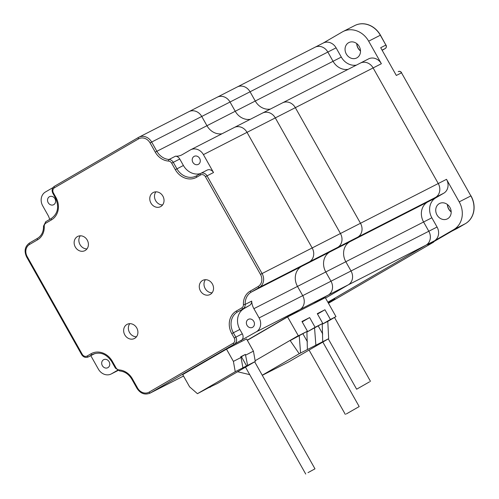 <?xml version="1.0" encoding="UTF-8"?>
<svg xmlns="http://www.w3.org/2000/svg" width="499" height="499" viewBox="0 0 499 499"><rect width="100%" height="100%" fill="white"/><g stroke="black" fill="none" stroke-linecap="round" stroke-linejoin="round"><path stroke-width="0.75" d="M359.249 46.501A8.626 7.479 62.9 0 1 356.704 57.946A8.626 7.479 62.9 0 1 346.312 54.023A8.626 7.479 62.9 0 1 348.851 42.577A8.626 7.479 62.9 0 1 359.249 46.501M357.976 48.06A8.626 7.479 62.9 0 1 356.716 43.575A8.626 7.479 -117.1 0 0 357.976 48.06A8.626 7.479 -117.1 0 0 360.509 50.992A8.626 7.479 62.9 0 1 357.976 48.06M459.211 201.87L446.511 179.328L438.259 183.538L373.121 67.933A10.616 9.207 -117.1 0 0 360.328 63.105A10.616 9.207 62.9 0 1 373.121 67.933L438.259 183.538A10.616 9.207 62.9 0 1 435.508 197.417L427.549 202.045A15.263 13.23 -117.1 0 0 423.595 221.993L428.809 231.243L437.055 227.026A10.616 9.207 -117.1 0 1 434.305 240.905L453.71 229.621A21.239 18.413 -117.1 0 0 459.211 201.87L470.875 195.914L401.514 72.817L470.875 195.914A21.239 18.413 62.9 0 1 465.38 223.664A21.239 18.413 -117.1 0 0 470.875 195.914L401.514 72.817A2.657 2.302 -117.1 0 0 398.321 71.606A2.657 2.302 62.9 0 1 401.514 72.817L396.331 75.461L380.7 47.717L385.883 45.066L380.332 35.217A21.239 18.413 -117.1 0 0 354.752 25.561A21.239 18.413 62.9 0 1 380.332 35.217L385.883 45.066A2.657 2.302 62.9 0 1 385.197 48.54L382.153 50.305L385.197 48.54A2.657 2.302 -117.1 0 0 385.883 45.066L380.45 35.161A21.239 18.413 -117.1 0 0 354.87 25.505A21.239 18.413 -117.1 0 0 354.808 25.53M323.103 43.114L342.32 31.936A21.239 18.413 62.9 0 1 343.081 31.524A21.239 18.413 62.9 0 1 368.667 41.18L381.367 63.722L295.339 107.665L360.484 223.271L295.339 107.665A10.616 9.207 -117.1 0 0 282.553 102.838A10.616 9.207 -117.1 0 0 282.172 103.043M328.454 303.273L433.138 242.408A2.657 2.302 -117.1 0 0 433.924 241.585A2.657 2.302 62.9 0 1 433.138 242.408L427.949 245.059L451.832 231.174L457.022 228.523A2.657 2.302 62.9 0 1 456.922 228.573A2.657 2.302 62.9 0 1 456.828 228.623M453.71 229.621L465.38 223.664L457.022 228.523L465.498 223.602A21.239 18.413 -117.1 0 0 470.994 195.851M327.855 302.213L426.059 245.121L327.855 302.213M327.905 302.294L334.417 298.97A10.616 9.207 62.9 0 0 334.798 298.758L328.105 302.65M436.987 214.944A8.626 7.479 -117.1 0 0 447.378 218.868A8.626 7.479 -117.1 0 0 450.117 207.784A8.626 7.479 -117.1 0 0 439.532 203.505A8.626 7.479 -117.1 0 0 436.987 214.944M448.651 208.987A8.626 7.479 -117.1 0 0 451.183 211.913A8.626 7.479 62.9 0 1 448.651 208.987A8.626 7.479 62.9 0 1 447.391 204.496A8.626 7.479 -117.1 0 0 448.651 208.987M381.367 63.722A10.616 9.207 62.9 0 0 368.574 58.894L360.328 63.105A10.616 9.207 -117.1 0 0 359.947 63.317M236.888 87.163A10.616 9.207 62.9 0 1 237.268 86.957A10.616 9.207 62.9 0 1 250.061 91.785L255.276 101.035A15.263 13.23 -117.1 0 0 270.346 109.075A15.263 13.23 62.9 0 1 255.276 101.035L250.061 91.785L336.089 47.842A10.616 9.207 62.9 0 0 323.296 43.014L315.05 47.224A10.616 9.207 62.9 0 1 327.837 52.052L333.051 61.302A15.263 13.23 -117.1 0 0 348.121 69.342A15.263 13.23 62.9 0 1 333.051 61.302L327.837 52.052A10.616 9.207 -117.1 0 0 315.05 47.224A10.616 9.207 -117.1 0 0 314.669 47.436M233.85 127.725A10.616 9.207 62.9 0 1 234.231 127.519A10.616 9.207 62.9 0 1 247.024 132.347L312.168 247.953L360.484 223.271A10.616 9.207 62.9 0 1 357.733 237.15L349.774 241.778A15.263 13.23 -117.1 0 0 345.819 261.726A15.263 13.23 62.9 0 1 349.774 241.778L357.733 237.15A10.616 9.207 -117.1 0 0 360.484 223.271L438.259 183.538A10.616 9.207 62.9 0 1 435.508 197.417L427.549 202.045A15.263 13.23 -117.1 0 0 423.595 221.993L428.809 231.243A10.616 9.207 62.9 0 1 426.059 245.121L348.277 284.848A10.616 9.207 -117.1 0 0 351.028 270.976L345.819 261.726L351.028 270.976A10.616 9.207 62.9 0 1 348.277 284.848L325.529 298.078L348.277 284.848L328.248 295.084L313.066 303.91L328.248 295.084A10.616 9.207 -117.1 0 0 330.993 281.205L325.785 271.961A15.263 13.23 62.9 0 1 329.739 252.014L337.698 247.385A10.616 9.207 -117.1 0 0 340.449 233.507L275.305 117.901L340.449 233.507A10.616 9.207 62.9 0 1 337.698 247.385L309.417 261.832A10.616 9.207 -117.1 0 0 312.168 247.953A10.616 9.207 62.9 0 1 309.417 261.832L301.452 266.46L309.417 261.832L259.33 287.412L251.371 292.04A15.263 13.23 -117.1 0 0 245.202 304.415L251.683 301.103A15.263 13.23 -117.1 0 0 253.897 308.681L259.112 317.925A10.616 9.207 62.9 0 1 256.361 331.804L234.455 344.079L150.367 392.969L183.52 376.034M437.055 227.026L431.847 217.782A15.263 13.23 62.9 0 1 435.795 197.835L443.761 193.207A10.616 9.207 -117.1 0 0 446.511 179.328M336.089 47.842L341.297 57.086A15.263 13.23 -117.1 0 0 356.373 65.126M398.221 71.656A2.657 2.302 62.9 0 1 398.321 71.606A2.657 2.302 -117.1 0 0 398.221 71.656L398.439 71.55A2.657 2.302 62.9 0 1 401.633 72.754M259.112 317.925L302.712 295.658L297.504 286.407L302.712 295.658A10.616 9.207 62.9 0 1 299.961 309.53L247.248 340.181L299.961 309.53A10.616 9.207 -117.1 0 0 302.712 295.658L428.809 231.243A10.616 9.207 62.9 0 1 426.059 245.121L434.305 240.905M315.05 47.224L237.268 86.957A10.616 9.207 -117.1 0 1 250.061 91.785L230.027 102.021A10.616 9.207 -117.1 0 0 217.24 97.193A10.616 9.207 62.9 0 1 230.027 102.021L235.241 111.265A15.263 13.23 -117.1 0 0 250.311 119.305A15.263 13.23 -117.1 0 1 235.241 111.265L206.954 125.717A15.263 13.23 -117.1 0 0 222.03 133.757A15.263 13.23 -117.1 0 1 206.954 125.717L201.746 116.467L206.954 125.717L156.873 151.297A15.263 13.23 -117.1 0 0 169.042 159.48L175.529 156.175A15.263 13.23 -117.1 0 0 181.742 154.927A15.263 13.23 -117.1 0 0 182.291 154.628L190.25 149.999A10.616 9.207 62.9 0 1 190.63 149.794A10.616 9.207 62.9 0 1 203.424 154.621L213.516 172.535L207.035 175.848L262.081 273.539L312.168 247.953L247.024 132.347A10.616 9.207 62.9 0 0 234.231 127.519L262.518 113.073A10.616 9.207 62.9 0 1 275.305 117.901L203.424 154.621M188.572 111.845A10.616 9.207 62.9 0 1 188.953 111.639A10.616 9.207 62.9 0 1 201.746 116.467A10.616 9.207 62.9 0 0 188.953 111.639L217.24 97.193A10.616 9.207 62.9 0 0 216.853 97.399M253.897 308.681L297.504 286.407A15.263 13.23 62.9 0 1 301.452 266.46A15.263 13.23 -117.1 0 0 297.504 286.407L325.785 271.961A15.263 13.23 -117.1 0 1 329.739 252.014L337.698 247.385L443.761 193.207M431.847 217.782L325.785 271.961L330.993 281.205A10.616 9.207 62.9 0 1 328.248 295.084L256.361 331.804M451.788 231.199L456.922 228.573A2.657 2.302 -117.1 0 0 457.022 228.523L465.498 223.602M386.001 45.01A2.657 2.302 62.9 0 1 385.315 48.478L382.159 50.312M353.991 25.979A21.239 18.413 62.9 0 1 354.752 25.561L354.87 25.505M360.503 50.836A8.626 7.479 62.9 0 1 358.095 48.004A8.626 7.479 62.9 0 1 356.841 43.669M451.177 211.757A8.626 7.479 62.9 0 1 448.769 208.925A8.626 7.479 62.9 0 1 447.516 204.59M434.049 241.516A2.657 2.302 62.9 0 1 433.257 242.352M346.281 413.964L359.193 406.579L346.281 413.964M247.329 340.33L287.586 316.927L298.371 335.833L290.181 340.592L307.44 331.199L301.97 321.487L309.63 317.576L315.1 327.288L306.91 332.047L322.759 323.377L315.1 327.288M317.52 314.071L324.949 309.748L317.289 313.665L322.759 323.377M324.949 309.748L330.419 319.46L322.229 324.225L327.787 321.387L335.977 316.622L330.419 319.46M335.977 316.622L325.292 297.66L287.586 316.927M307.44 331.199L298.371 335.833M306.91 332.047L307.39 349.543L299.219 353.716L262.231 375.223M322.229 324.225L322.71 341.715L307.39 349.543M315.873 345.208L314.57 328.136M300.554 353.036L299.25 335.964M290.181 340.592L299.219 353.716M327.787 321.387L328.679 338.671L322.71 341.715M237.044 372.073L237.674 371.755M262.287 375.317L288.734 361.894L328.679 338.671M249.725 374.649L237.618 371.743M255.145 360.727L298.171 335.715M302.194 321.899L309.63 317.576M369.547 381.822L356.642 389.208L369.547 381.822M138.554 138.884L54.46 187.774A3.98 3.449 -117.1 0 0 53.43 192.976L55.894 197.355A17.253 14.958 62.9 0 1 51.428 219.903L45.858 223.14A3.98 3.449 -117.1 0 0 44.249 226.365A16.592 14.384 62.9 0 1 37.55 239.813L29.584 244.441A9.294 8.053 -117.1 0 0 27.183 256.586L82.229 354.271A3.98 3.449 -117.1 0 0 87.169 356.005L90.937 353.816A17.253 14.958 62.9 0 1 112.337 361.326L115.98 367.794A3.98 3.449 -117.1 0 0 119.161 369.927A16.592 14.384 62.9 0 1 132.391 378.822L137.599 388.072A9.294 8.053 -117.1 0 0 149.126 392.114L233.214 343.225A3.98 3.449 -117.1 0 0 234.249 338.023L231.779 333.644A17.253 14.958 62.9 0 1 236.252 311.095L241.815 307.858A3.98 3.449 -117.1 0 0 243.425 304.633A16.592 14.384 62.9 0 1 250.13 291.185L258.089 286.557A9.294 8.053 -117.1 0 0 260.497 274.419L205.451 176.727A3.98 3.449 -117.1 0 0 200.511 174.993L196.743 177.182A17.253 14.958 62.9 0 1 175.342 169.679L171.693 163.21A3.98 3.449 -117.1 0 0 168.519 161.071A16.592 14.384 62.9 0 1 155.289 152.176L150.074 142.926A9.294 8.053 -117.1 0 0 138.554 138.884A1.329 0.661 59.8 0 1 138.472 137.437L54.385 186.327A1.329 0.661 59.8 0 0 54.385 186.327L138.46 137.45A1.329 0.661 59.8 0 1 138.491 137.431A10.616 9.207 62.9 0 1 138.872 137.219A10.616 9.207 62.9 0 1 151.659 142.047L230.027 102.021L235.241 111.265L341.297 57.086M262.137 113.279A10.616 9.207 62.9 0 1 262.518 113.073A10.616 9.207 62.9 0 1 275.305 117.901L295.339 107.665A10.616 9.207 62.9 0 0 282.553 102.838L262.518 113.073M90.787 355.65L98.397 369.154A10.616 9.207 -117.1 0 0 111.19 373.982A10.616 9.207 -117.1 0 0 111.57 373.776L117.546 370.302M75.299 247.024A7.965 6.905 -117.1 0 0 84.892 250.648A7.965 6.905 -117.1 0 0 87.419 240.412A7.965 6.905 -117.1 0 0 77.651 236.464A7.965 6.905 -117.1 0 0 75.299 247.024M150.929 203.056A7.965 6.905 -117.1 0 0 160.522 206.68A7.965 6.905 -117.1 0 0 163.048 196.444A7.965 6.905 -117.1 0 0 153.274 192.495A7.965 6.905 -117.1 0 0 150.929 203.056M200.436 290.917A7.965 6.905 -117.1 0 0 210.029 294.541A7.965 6.905 -117.1 0 0 212.555 284.305A7.965 6.905 -117.1 0 0 202.781 280.357A7.965 6.905 -117.1 0 0 200.436 290.917M124.806 334.885A7.965 6.905 -117.1 0 0 134.399 338.509A7.965 6.905 -117.1 0 0 136.926 328.273A7.965 6.905 -117.1 0 0 127.158 324.325A7.965 6.905 -117.1 0 0 124.806 334.885M49.651 219.441A15.263 13.23 -117.1 0 0 47.923 215.1L42.708 205.85A10.616 9.207 62.9 0 1 45.459 191.972L53.013 187.58M48.185 202.669A4.516 3.911 62.9 0 1 49.513 196.681A4.516 3.911 62.9 0 1 55.052 198.92A4.516 3.911 62.9 0 1 53.618 204.721A4.516 3.911 62.9 0 1 48.185 202.669M251.683 301.103A5.308 4.603 62.9 0 1 249.537 305.407L243.974 308.638A15.931 13.81 -117.1 0 0 239.851 329.459L242.314 333.831A5.308 4.603 62.9 0 1 240.936 340.773M253.791 321.387A4.516 3.911 -117.1 0 0 248.359 319.335A4.516 3.911 -117.1 0 0 246.924 325.136A4.516 3.911 -117.1 0 0 252.463 327.375A4.516 3.911 -117.1 0 0 253.791 321.387M175.529 156.175A5.308 4.603 62.9 0 1 179.759 159.019L183.407 165.487A15.931 13.81 -117.1 0 0 200.324 173.608M192.863 162.325A4.516 3.911 62.9 0 1 194.192 156.343A4.516 3.911 62.9 0 1 199.731 158.582A4.516 3.911 62.9 0 1 198.296 164.377A4.516 3.911 62.9 0 1 192.863 162.325M206.929 170.228A5.308 4.603 62.9 0 1 207.122 170.122A5.308 4.603 62.9 0 1 213.516 172.535M112.337 361.326L111.77 361.675C106.487 353.891 100.149 351.452 92.745 354.359A15.931 13.81 -117.1 0 0 92.172 354.67L88.404 356.86L94.991 353.492M109.113 361.731A4.516 3.911 -117.1 0 0 103.68 359.679A4.516 3.911 -117.1 0 0 102.245 365.474A4.516 3.911 -117.1 0 0 107.784 367.713A4.516 3.911 -117.1 0 0 109.113 361.731M94.891 353.548A5.308 4.603 62.9 0 1 94.698 353.654A5.308 4.603 62.9 0 1 94.504 353.747M136.483 336.763A7.965 6.905 62.9 0 1 129.522 332.477A7.965 6.905 62.9 0 1 129.79 323.658M212.112 292.794A7.965 6.905 62.9 0 1 205.151 288.509A7.965 6.905 62.9 0 1 205.42 279.69M162.605 204.933A7.965 6.905 62.9 0 1 155.644 200.648A7.965 6.905 62.9 0 1 155.913 191.834M86.976 248.901A7.965 6.905 62.9 0 1 80.015 244.616A7.965 6.905 62.9 0 1 80.283 235.802M233.395 361.388L241.054 357.471L242.907 367.794L235.247 371.705L233.395 361.388L226.509 349.163L182.721 374.618L189.608 386.844L197.436 393.692L210.697 386.6M209.611 387.199L217.464 383.457L255.282 361.469L247.623 365.387L245.396 354.402L240.68 356.81L241.054 357.471M245.77 355.063L253.43 351.153L246.543 338.927L226.509 349.163M235.247 371.705L197.436 393.692M253.43 351.153L255.282 361.469M209.805 387.367L210.803 386.787M242.907 367.794L247.623 365.387M245.396 354.402L240.824 357.059M240.792 357.01L241.946 356.292L240.736 356.904M308.002 472.647L314.981 468.835L308.002 472.647M368.667 41.18L380.45 35.161M334.798 298.758L327.899 302.282M385.315 48.478L382.059 50.137M250.13 291.185A1.329 0.661 -120.2 0 0 251.371 292.04L435.795 197.835M322.728 333.95L318.25 325.997M307.409 341.778L302.93 333.825M29.584 244.441A1.329 0.661 -120.2 0 1 29.51 242.994A1.329 0.661 -120.2 0 1 29.528 242.982L37.456 238.372A1.329 0.661 -120.2 0 1 37.487 238.354M150.074 142.926L151.659 142.047L156.873 151.297L155.289 152.176M260.497 274.419L262.081 273.539A10.616 9.207 62.9 0 1 259.33 287.412A1.329 0.661 -120.2 0 1 258.089 286.557M149.126 392.114A1.329 0.661 59.8 0 0 150.367 392.969A10.616 9.207 62.9 0 1 149.987 393.175L183.526 376.046M111.57 373.776L117.957 370.514M45.858 223.14A1.329 0.661 -120.2 0 1 45.783 221.693L51.335 218.468A1.329 0.661 -120.2 0 1 51.366 218.45M249.537 305.407L237.493 311.95A15.931 13.81 -117.1 0 0 233.364 332.764L239.851 329.459M231.779 333.644L233.364 332.764L235.834 337.143L242.314 333.831M236.252 311.095A1.329 0.661 -120.2 0 0 237.493 311.95L243.974 308.638M196.743 177.182A1.329 0.661 59.8 0 1 196.668 175.735A1.329 0.661 59.8 0 0 196.668 175.735L200.417 173.552M179.759 159.019L173.278 162.331L176.927 168.799A15.931 13.81 -117.1 0 0 196.113 176.041A15.931 13.81 -117.1 0 0 196.65 175.748M175.342 169.679L183.407 165.487M90.937 353.816A1.329 0.661 59.8 0 0 92.172 354.67L93.325 354.084M234.249 338.023L235.834 337.143A5.308 4.603 62.9 0 1 234.455 344.079A1.329 0.661 59.8 0 1 233.214 343.225M243.425 304.633L245.202 304.415A5.308 4.603 62.9 0 1 243.057 308.713A1.329 0.661 -120.2 0 1 241.815 307.858M87.169 356.005A1.329 0.661 59.8 0 0 88.404 356.86A5.308 4.603 62.9 0 1 88.217 356.966L94.698 353.654M168.519 161.071A1.329 0.586 93.9 0 1 169.042 159.48A5.308 4.603 62.9 0 1 173.278 162.331L171.693 163.21M196.113 176.041L200.436 173.546A1.329 0.661 59.8 0 1 200.448 173.54A5.308 4.603 62.9 0 1 200.642 173.434A5.308 4.603 62.9 0 1 207.035 175.848L205.451 176.727M53.43 192.976L52.863 193.331C51.522 190.4 52.027 188.067 54.385 186.327A1.329 0.661 59.8 0 0 54.46 187.774M55.894 197.355L55.327 197.704L52.863 193.331M51.428 219.903A1.329 0.661 -120.2 0 1 51.347 218.456C58.027 213.553 59.356 206.636 55.327 197.704M44.249 226.365L43.513 226.134L45.783 221.693A1.329 0.661 -120.2 0 1 45.796 221.687L51.347 218.456M37.55 239.813A1.329 0.661 -120.2 0 1 37.469 238.366L29.51 242.994C24.888 246.431 23.921 251.078 26.615 256.935L81.661 354.627C83.395 357.209 85.578 357.989 88.217 356.966M27.183 256.586L26.615 256.935M82.229 354.271L81.661 354.627M207.122 170.122L200.436 173.546A1.329 0.661 59.8 0 0 200.511 174.993M115.98 367.794L115.412 368.143L111.77 361.675M119.161 369.927A1.329 0.586 93.9 0 0 119.66 370.95A1.329 0.586 93.9 0 0 119.81 370.919M132.391 378.822L131.823 379.171L137.032 388.422C140.487 393.586 144.804 395.171 149.987 393.175M137.599 388.072L137.032 388.422M246.625 365.96L241.416 356.716M343.081 31.524L354.752 25.561M360.328 63.105L282.553 102.838M359.193 406.579L322.841 342.065M345.314 414.401L309.068 350.067M328.292 338.896L356.642 389.208M334.505 317.476L370.514 381.386M237.268 86.957L217.24 97.193M190.63 149.794L234.231 127.519M138.472 137.437L188.953 111.639M111.19 373.982L117.97 370.52M43.513 226.134C43.6 231.711 41.585 235.79 37.469 238.366M115.412 368.143L119.66 370.95C124.756 371.462 128.811 374.206 131.823 379.171M314.981 468.835L254.683 361.819M305.731 474.05L245.502 367.158"/></g></svg>
